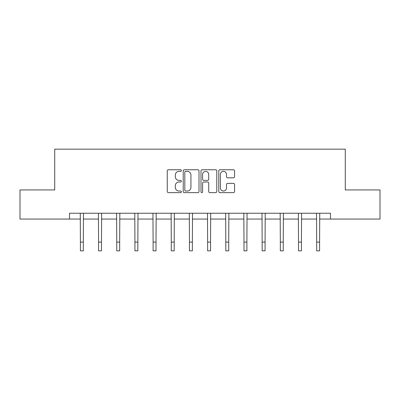 <?xml version="1.0" encoding="UTF-8"?>
<svg xmlns="http://www.w3.org/2000/svg" width="400" height="400" viewBox="0 0 400 400"><rect width="100%" height="100%" fill="white"/><g stroke="black" fill="none" stroke-linecap="round" stroke-linejoin="round"><path stroke-width="0.6" d="M181.36 170.565A0.8 0.8 0 0 0 180.56 169.765L168.41 169.765A1.145 1.145 0 0 0 167.265 170.91L167.265 191.495A1.145 1.145 0 0 0 168.41 192.64L180.56 192.64A0.8 0.8 0 0 0 181.36 191.835A0.8 0.8 0 0 0 180.56 191.035L178.985 191.035A3.66 3.66 0 0 1 175.325 187.375L175.325 185.66A3.66 3.66 0 0 1 178.985 182L180.56 182A0.8 0.8 0 0 0 181.36 181.2A0.8 0.8 0 0 0 180.56 180.4L178.985 180.4A3.66 3.66 0 0 1 175.325 176.74L175.325 175.025A3.66 3.66 0 0 1 178.985 171.365L180.56 171.365A0.8 0.8 0 0 0 181.36 170.565M233.42 177.83A1.145 1.145 0 0 0 234.565 176.685L234.565 170.91A1.145 1.145 0 0 0 233.42 169.765L219.925 169.765A1.145 1.145 0 0 0 218.785 170.91L218.785 191.495A1.145 1.145 0 0 0 219.925 192.64L233.42 192.64A1.145 1.145 0 0 0 234.565 191.495L234.565 184.52A1.145 1.145 0 0 0 233.42 183.375L227.645 183.375A1.145 1.145 0 0 0 226.5 184.52L226.5 187.98A3.06 3.06 0 0 1 223.445 191.035A3.06 3.06 0 0 1 220.385 187.98L220.385 174.425A3.06 3.06 0 0 1 223.445 171.365A3.06 3.06 0 0 1 226.5 174.425L226.5 176.685A1.145 1.145 0 0 0 227.645 177.83L233.42 177.83M69.515 219.065L20 219.065L20 189.94L54.72 189.94L54.72 149.165L345.28 149.165L345.28 189.94L380 189.94L380 219.065L330.485 219.065L330.485 213.24L69.515 213.24L69.515 219.065L80.41 219.065M199 170.91A1.145 1.145 0 0 0 197.855 169.765L184.36 169.765A1.145 1.145 0 0 0 183.22 170.91L183.22 191.495A1.145 1.145 0 0 0 184.36 192.64L197.855 192.64A1.145 1.145 0 0 0 199 191.495L199 170.91M202.145 169.765L215.64 169.765A1.145 1.145 0 0 1 216.78 170.91L216.78 191.495A1.145 1.145 0 0 1 215.64 192.64L209.865 192.64A1.145 1.145 0 0 1 208.72 191.495L208.72 183.145A1.145 1.145 0 0 0 207.575 182L203.745 182A1.145 1.145 0 0 0 202.6 183.145L202.6 191.835A0.8 0.8 0 0 1 201.8 192.64A0.8 0.8 0 0 1 201 191.835L201 170.91A1.145 1.145 0 0 1 202.145 169.765M83.32 219.065L98.585 219.065M101.495 219.065L116.755 219.065M119.67 219.065L134.93 219.065M137.845 219.065L153.105 219.065M156.02 219.065L171.28 219.065M174.195 219.065L189.455 219.065M192.37 219.065L207.63 219.065M210.545 219.065L225.805 219.065M228.72 219.065L243.98 219.065M246.895 219.065L262.155 219.065M265.07 219.065L280.33 219.065M283.245 219.065L298.505 219.065M301.415 219.065L316.68 219.065M319.59 219.065L330.485 219.065M185.62 171.365A0.8 0.8 0 0 0 184.82 172.17L184.82 190.235A0.8 0.8 0 0 0 185.62 191.035L187.28 191.035A3.66 3.66 0 0 0 190.935 187.375L190.935 175.025A3.66 3.66 0 0 0 187.28 171.365L185.62 171.365M208.72 174.485A3.06 3.06 0 0 0 205.66 171.425A3.06 3.06 0 0 0 202.6 174.485L202.6 179.26A1.145 1.145 0 0 0 203.745 180.4L207.575 180.4A1.145 1.145 0 0 0 208.72 179.26L208.72 174.485M80.26 213.24L80.41 242.1L83.32 242.1L83.47 213.24M80.41 242.1L80.41 250.835L83.32 250.835L83.32 242.1M98.435 213.24L98.585 242.1L101.495 242.1L101.645 213.24M98.585 242.1L98.585 250.835L101.495 250.835L101.495 242.1M116.61 213.24L116.755 242.1L119.67 242.1L119.82 213.24M116.755 242.1L116.755 250.835L119.67 250.835L119.67 242.1M134.785 213.24L134.93 242.1L137.845 242.1L137.99 213.24M134.93 242.1L134.93 250.835L137.845 250.835L137.845 242.1M152.96 213.24L153.105 242.1L156.02 242.1L156.165 213.24M153.105 242.1L153.105 250.835L156.02 250.835L156.02 242.1M171.135 213.24L171.28 242.1L174.195 242.1L174.34 213.24M171.28 242.1L171.28 250.835L174.195 250.835L174.195 242.1M189.31 213.24L189.455 242.1L192.37 242.1L192.515 213.24M189.455 242.1L189.455 250.835L192.37 250.835L192.37 242.1M207.485 213.24L207.63 242.1L210.545 242.1L210.69 213.24M207.63 242.1L207.63 250.835L210.545 250.835L210.545 242.1M225.66 213.24L225.805 242.1L228.72 242.1L228.865 213.24M225.805 242.1L225.805 250.835L228.72 250.835L228.72 242.1M243.835 213.24L243.98 242.1L246.895 242.1L247.04 213.24M243.98 242.1L243.98 250.835L246.895 250.835L246.895 242.1M262.01 213.24L262.155 242.1L265.07 242.1L265.215 213.24M262.155 242.1L262.155 250.835L265.07 250.835L265.07 242.1M280.18 213.24L280.33 242.1L283.245 242.1L283.39 213.24M280.33 242.1L280.33 250.835L283.245 250.835L283.245 242.1M298.355 213.24L298.505 242.1L301.415 242.1L301.565 213.24M298.505 242.1L298.505 250.835L301.415 250.835L301.415 242.1M316.53 213.24L316.68 242.1L319.59 242.1L319.74 213.24M316.68 242.1L316.68 250.835L319.59 250.835L319.59 242.1"/></g></svg>
